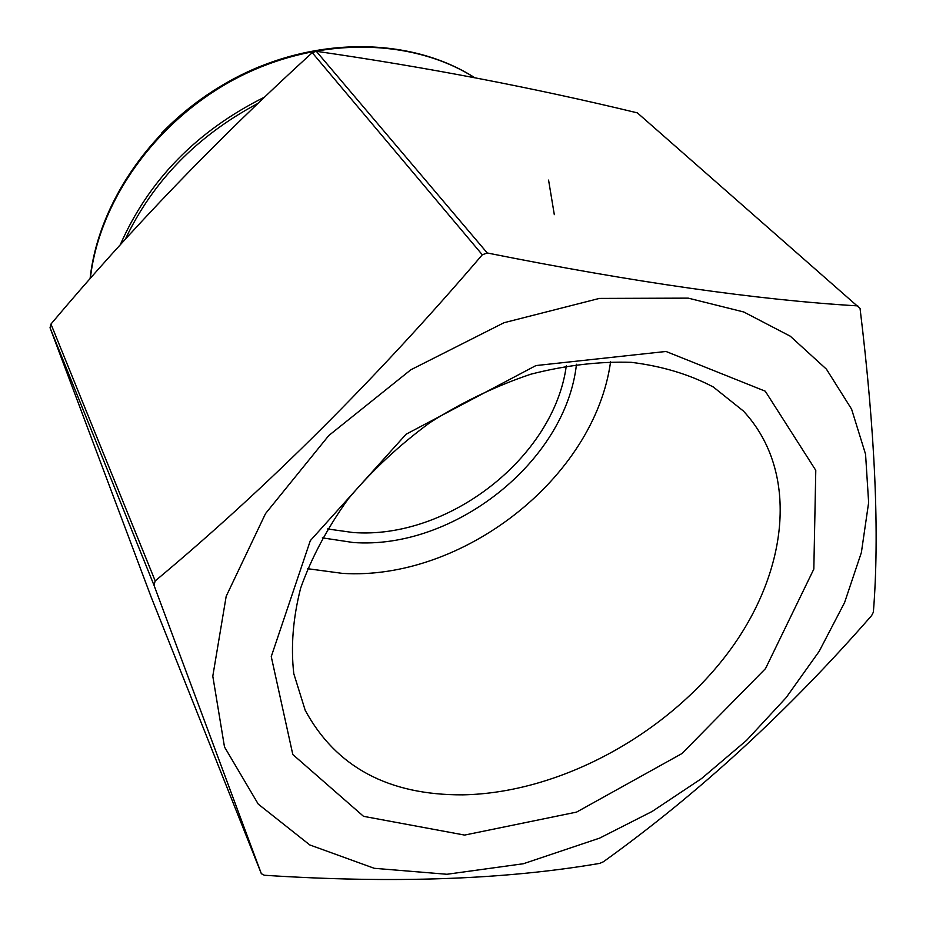 <?xml version="1.0" encoding="UTF-8"?>
<svg xmlns="http://www.w3.org/2000/svg" width="926" height="926" viewBox="0 0 926 926"><rect width="100%" height="100%" fill="white"/><g stroke="black" fill="none" stroke-linecap="round" stroke-linejoin="round"><path stroke-width="1.39" d="M857.8 305.893C757.665 299.955 634.148 282.314 487.238 252.972L482.307 254.789C376.083 378.942 267.047 487.655 155.198 580.915L153.959 585.139L261.352 873.704L264.373 875.255C392.879 883.624 504.658 879.665 599.724 863.391L603.416 861.759C698.667 793.362 788.072 711.295 871.644 615.558L873.368 612.167C879.654 534.279 875.22 433.044 860.057 308.462L637.366 112.868C533.445 87.727 426.423 67.204 316.298 51.289L487.238 252.972M316.298 51.289L312.247 52.678C218.154 138.356 131.052 228.826 50.953 324.077L50.039 327.769L151.135 596.969L261.352 873.704M50.039 327.769L153.959 585.139M50.953 324.077L155.198 580.915M312.247 52.678L482.307 254.789M327.515 528.954L352.922 532.508C447.895 539.823 553.956 457.664 566.307 365.839M599.654 838.111L652.193 811.419L701.561 778.558L746.587 740.337L786.151 697.614L819.174 651.337L844.581 602.571L861.377 552.521L868.634 502.563L865.555 454.203L851.584 409.142L826.443 369.185L790.272 336.196L743.763 311.981L688.215 298.137L599.377 298.415L504.01 322.723L410.82 369.798L328.776 435.556L265.531 513.583L226.187 596.275L212.795 676.165L224.497 746.958L258.261 804.127L309.782 844.94L374.254 868.299L446.934 874.271L523.387 863.738L599.654 838.111M464.609 835.078L363.524 816.327L292.813 754.528L271.249 656.603L310.314 540.645L406.074 434.236L535.923 365.573L666.002 351.463L765.27 391.2L815.783 470.35L813.827 569.085L765.524 668.584L681.953 753.556L576.574 812.102L464.609 835.078M576.47 364.242C565.936 461.461 453.879 550.009 353.2 542.509L322.341 537.856M307.536 568.691L342.412 573.379C462.583 580.961 594.758 477.793 610.593 361.672M462.965 794.844C558.378 793.026 663.873 736.309 726.03 655.458C787.968 574.826 800.828 472.746 743.381 411.017L713.344 387.022C689.361 374.359 662.009 366.14 631.312 362.332C599.157 361.325 565.67 365.284 530.853 374.197C495.977 385.934 462.352 402.069 429.977 422.603C399.071 445.29 371.812 470.755 348.199 498.975C327.225 528.167 311.368 557.927 300.614 588.241C292.998 618.221 290.718 646.684 293.785 673.63L305.221 710.346C335.999 767.11 388.584 795.272 462.965 794.844M258.03 103.353C197.215 135.74 152.975 181.033 125.311 239.267M120.218 244.892C148.646 180.211 196.787 130.936 264.651 97.056M474.633 77.691C412.51 38.105 318.532 35.998 237.832 77.541C157.189 119.107 99.175 200.201 90.343 278.437M161.599 133.089C189.483 104.511 221.835 82.472 258.643 67.008M548.574 180.107L554.315 214.658M474.749 77.715C412.116 37.584 317.78 35.419 237.056 77.055C156.39 118.702 98.526 200.028 90.065 278.749"/></g></svg>
